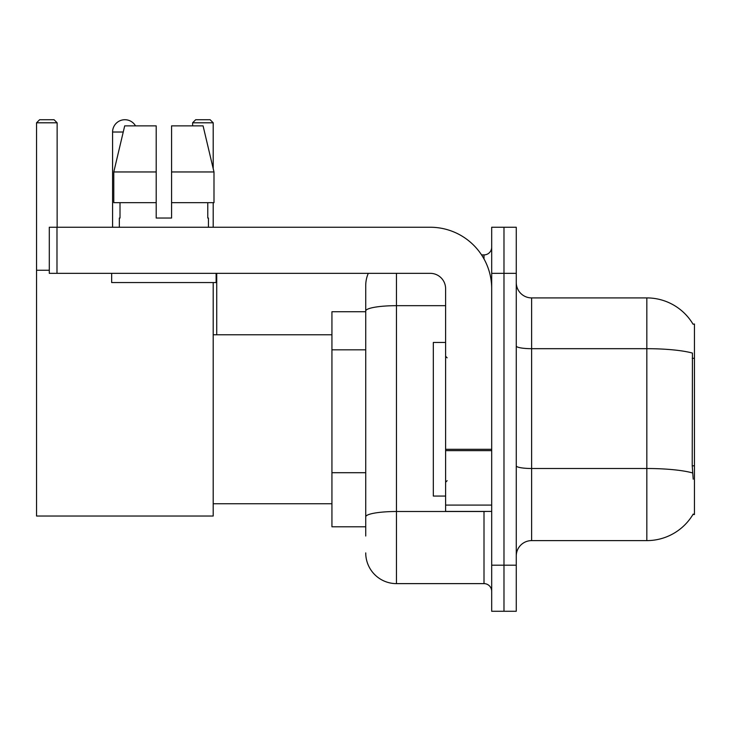 <?xml version="1.0" encoding="UTF-8"?>
<svg xmlns="http://www.w3.org/2000/svg" width="731" height="731" viewBox="0 0 731 731"><rect width="100%" height="100%" fill="white"/><g stroke="black" fill="none" stroke-linecap="round" stroke-linejoin="round"><path stroke-width="1.1" d="M531.629 540.611L646.834 540.611A53.765 53.765 0 0 0 693.207 514.039L692.942 514.496L694.45 514.496L694.45 324.025L693.052 324.217A53.765 53.765 0 0 0 646.834 297.91A53.765 53.765 0 0 1 692.942 324.025A53.765 53.765 0 0 0 646.834 297.91L531.629 297.91A15.36 15.36 0 0 1 516.269 282.55A15.36 15.36 0 0 0 531.629 297.91L531.629 540.611A15.36 15.36 0 0 0 516.269 555.971M365.728 536.006L365.728 311.013L365.728 311.735L331.938 311.735L331.938 526.786L365.728 526.786M503.979 565.191L503.979 611.271L516.269 611.271L516.269 565.191L503.979 565.191L503.979 611.271L491.689 611.271L491.689 565.191L503.979 565.191L503.979 273.339L503.979 565.191M491.689 565.191L491.689 227.25L503.979 227.25L503.979 273.339L503.979 227.25L516.269 227.25L516.269 565.191M693.207 479.17L692.22 465.821L692.44 353.082A53.765 9.339 180 0 0 646.834 348.687L646.834 297.91A53.765 53.765 0 0 1 693.052 324.217M396.449 273.339L396.449 583.621L484.004 583.621L484.004 511.426M481.565 254.9L484.004 254.9A7.685 7.685 0 0 0 491.689 247.224M365.728 340.6L365.728 285.62A30.72 30.72 0 0 1 368.296 273.339M365.728 522.181L365.728 481.921M445.608 305.677L396.449 305.677A30.72 5.336 180 0 0 365.728 311.013L365.728 285.62M491.689 591.306A7.685 7.685 0 0 0 484.004 583.621M396.449 583.621A30.72 30.72 0 0 1 365.728 552.901M171.575 218.039L156.206 218.039L171.575 218.039L156.206 218.039L171.575 218.039L171.575 125.869L203.081 125.869L213.991 171.959L213.991 202.679L171.575 202.679M213.196 122.799L192.619 122.799L195.689 119.729L210.126 119.729L213.196 122.799L213.196 168.578L213.991 171.959L171.575 171.959M445.608 342.455L433.319 342.455L433.319 496.066L445.608 496.066M112.583 227.25L112.583 132.019A12.29 12.29 0 0 1 135.518 125.869M213.196 282.55L213.196 516.031L36.55 516.031L36.55 122.799L39.62 119.729L54.057 119.729L57.137 122.799L36.55 122.799M57.137 227.25L57.137 122.799M36.55 270.26L49.297 270.26M213.196 202.679L213.196 227.25M192.619 122.799L192.619 125.869M216.732 334.78L216.732 273.339M491.689 511.426L445.608 511.426L445.608 449.309L491.689 449.309M491.689 288.699A61.441 61.441 0 0 0 430.248 227.25L56.981 227.25L56.981 273.339L430.248 273.339A15.36 15.36 0 0 1 445.608 288.699L445.608 449.309M56.981 273.339L49.297 273.339L49.297 227.25L56.981 227.25M119.345 218.039L120.012 218.039L119.345 218.039L119.345 227.25M208.436 218.039L207.768 218.039L208.436 218.039L208.436 227.25M207.768 202.679L207.768 218.039M156.206 171.959L113.789 171.959L124.699 125.869L156.206 125.869L156.206 218.039M120.012 218.039L120.012 202.679M111.66 273.339L111.66 282.55L216.12 282.55L216.12 273.339M156.206 202.679L113.789 202.679L113.789 171.959L124.699 125.869M213.991 202.679L213.991 171.959L203.081 125.869M694.45 358.3L692.22 358.3M694.45 465.821L692.22 465.821M365.728 349.82L331.938 349.82M365.728 472.701L331.938 472.701M646.834 540.611L646.834 348.687L531.629 348.687A15.36 2.668 0 0 1 516.269 346.019M692.604 472.939A53.765 9.339 180 0 0 646.834 468.498L531.629 468.498A15.36 2.668 -0 0 1 516.269 465.83M516.269 273.339L491.689 273.339M486.672 511.426A7.685 1.334 0 0 1 484.004 511.508L396.449 511.508A30.72 5.336 180 0 0 365.728 516.844M484.004 258.948L484.004 254.9M123.237 132.019L112.583 132.019M491.689 450.643L445.608 450.643M445.608 505.084L491.689 505.084M447.144 357.815L445.608 356.28M447.144 480.706L445.608 482.241M213.196 503.75L331.938 503.75M213.196 334.78L331.938 334.78"/></g></svg>
